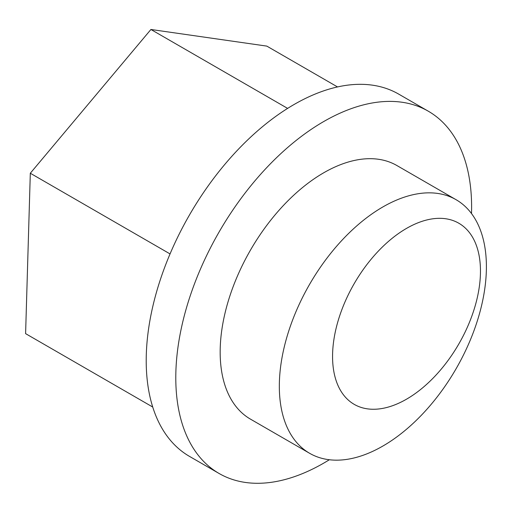 <?xml version="1.0" encoding="UTF-8"?>
<svg xmlns="http://www.w3.org/2000/svg" width="512" height="512" viewBox="0 0 512 512"><rect width="100%" height="100%" fill="white"/><g stroke="black" fill="none" stroke-linecap="round" stroke-linejoin="round"><path stroke-width="0.77" d="M486.4 266.726A146.419 84.538 120 0 0 456.077 199.699A146.419 84.538 120 0 0 309.651 284.237A146.419 84.538 120 0 0 309.651 453.312A146.419 84.538 120 0 0 422.483 414.08A146.419 84.538 120 0 0 486.4 266.726M309.651 453.312L250.49 419.149A146.419 84.538 -60 0 1 250.49 250.08A146.419 84.538 -60 0 1 396.909 165.542L456.077 199.699M480.467 271.098A104.589 60.384 -60 0 1 434.816 376.346A104.589 60.384 -60 0 1 354.221 404.365A104.589 60.384 -60 0 1 354.221 283.603A104.589 60.384 -60 0 1 458.803 223.219A104.589 60.384 -60 0 1 480.467 271.098M471.501 213.542A209.171 120.768 120 0 0 471.61 206.95A209.171 120.768 120 0 0 428.288 111.194L398.707 94.118A209.171 120.768 120 0 0 189.53 214.886A209.171 120.768 120 0 0 189.536 456.416L219.117 473.498A209.171 120.768 120 0 0 329.357 459.744M428.288 111.194A209.171 120.768 120 0 0 219.11 231.962A209.171 120.768 120 0 0 219.117 473.498M152.723 407.034L25.6 333.638L30.31 173.242L150.918 29.478L266.822 46.112L337.53 86.938M287.616 108.397L150.918 29.478M170.048 253.92L30.31 173.242"/></g></svg>
